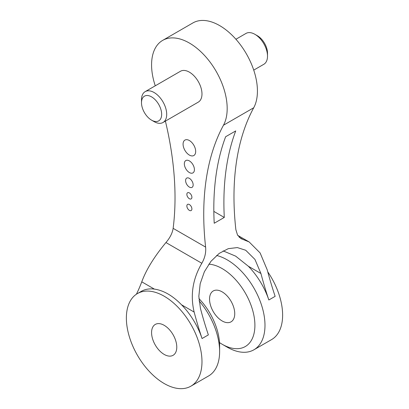 <?xml version="1.0" encoding="UTF-8"?>
<svg xmlns="http://www.w3.org/2000/svg" width="409" height="409" viewBox="0 0 409 409"><rect width="100%" height="100%" fill="white"/><g stroke="black" fill="none" stroke-linecap="round" stroke-linejoin="round"><path stroke-width="0.61" d="M260.932 273.509A285.124 164.617 -120 0 0 268.841 299.976A53.461 30.864 -120 0 0 248.314 266.223L260.932 273.509L254.955 259.439L245.717 250.257L237.358 247.583L228.294 248.657L219.234 253.365L210.988 261.279L204.393 271.699L200.185 283.708L198.83 296.274L200.446 308.427A285.124 164.617 -120 0 0 208.36 334.899L202.056 338.534A53.461 30.864 -120 0 0 181.53 304.782C172.598 295.635 163.549 290.41 154.387 289.112A53.461 30.864 -120 0 0 141.228 291.387L137.444 293.57A53.461 30.864 -120 0 0 137.444 355.303A53.461 30.864 -120 0 0 190.906 386.168A53.461 30.864 -120 0 0 201.98 361.694A53.461 30.864 -120 0 0 178.646 307.895A53.461 30.864 -120 0 0 137.444 293.57M136.417 294.214A285.124 164.617 -120 0 0 141.77 281.827C146.141 269.863 154.198 256.77 165.942 242.547L201.831 263.268C192.7 278.948 190.134 295.211 194.147 312.067A285.124 164.617 -120 0 0 202.056 338.534M201.831 263.268C204.868 257.967 206.126 252.573 205.615 247.097A285.124 164.617 -120 0 1 223.478 125.22A53.461 30.864 -120 0 0 211.213 63.666A53.461 30.864 -120 0 0 162.649 40.394A53.461 30.864 -120 0 0 155.267 85.813M223.478 125.22L253.723 107.761A285.124 164.617 -120 0 0 235.86 229.638L237.542 235.068L240.978 238.621L249.163 241.959L260.114 252.936L267.23 269.868A285.124 164.617 -120 0 0 275.145 296.341L268.841 299.976M224.29 217.435A285.124 164.617 -120 0 1 235.727 130.916L225.645 136.734A285.124 164.617 -120 0 0 214.214 223.253L224.29 217.435L213.835 211.397M223.13 250.891L235.676 256.152L248.314 266.223M253.723 107.761A53.461 30.864 -120 0 0 241.458 46.207A53.461 30.864 -120 0 0 192.89 22.935L162.649 40.394M189.377 155.083A8.911 5.143 -120 0 0 193.835 155.522A8.911 5.143 -120 0 0 193.835 145.231A8.911 5.143 -120 0 0 184.924 140.088A8.911 5.143 -120 0 0 183.559 147.23A8.911 5.143 -120 0 0 189.377 155.083M189.377 172.542A7.127 4.116 -120 0 0 192.941 172.895A7.127 4.116 -120 0 0 192.941 164.663A7.127 4.116 -120 0 0 185.814 160.548A7.127 4.116 -120 0 0 184.72 166.258A7.127 4.116 -120 0 0 189.377 172.542M189.377 210.369A3.563 2.055 -120 0 0 191.161 210.548A3.563 2.055 -120 0 0 191.161 206.433A3.563 2.055 -120 0 0 187.598 204.377A3.563 2.055 -120 0 0 187.051 207.23A3.563 2.055 -120 0 0 189.377 210.369M189.377 198.733A3.563 2.055 -120 0 0 191.161 198.907A3.563 2.055 -120 0 0 191.161 194.791A3.563 2.055 -120 0 0 187.598 192.736A3.563 2.055 -120 0 0 187.051 195.589A3.563 2.055 -120 0 0 189.377 198.733M189.377 187.092A5.348 3.088 -120 0 0 192.051 187.358A5.348 3.088 -120 0 0 192.051 181.182A5.348 3.088 -120 0 0 186.703 178.094A5.348 3.088 -120 0 0 185.885 182.378A5.348 3.088 -120 0 0 189.377 187.092M163.007 122.495L198.288 102.127A17.822 10.286 -120 0 0 198.288 81.549A17.822 10.286 -120 0 0 180.471 71.258L145.185 91.631A17.822 10.286 -120 0 0 141.494 99.791L141.494 102.7A14.259 8.231 -120 0 0 151.575 120.159L154.096 121.616A17.822 10.286 -120 0 0 163.007 122.495A17.822 10.286 -120 0 0 163.007 101.918A17.822 10.286 -120 0 0 145.185 91.631M165.942 242.547C170.006 237.818 172.404 233.084 173.14 228.35A285.124 164.617 -120 0 0 165.405 121.115M190.906 386.168L208.549 375.983A53.461 30.864 -120 0 0 219.623 351.51A53.461 30.864 -120 0 0 199.076 300.814M154.096 121.616L151.575 120.159A14.259 8.231 -120 0 0 161.657 114.341A14.259 8.231 -120 0 0 151.575 96.877A14.259 8.231 -120 0 0 141.494 102.7M219.515 342.599A46.335 26.749 -120 0 0 222.143 344.235L227.184 347.144A53.461 30.864 -120 0 0 227.184 347.144A53.461 30.864 -120 0 0 253.912 349.792A53.461 30.864 -120 0 0 264.986 325.319A53.461 30.864 -120 0 0 216.586 255.477M227.179 347.144L222.143 344.235A46.335 26.749 -120 0 0 254.188 317.041A46.335 26.749 -120 0 0 208.82 264.153M219.623 351.51L219.623 345.692A46.335 26.749 -120 0 0 198.902 298.544M164.178 354.419A17.822 10.286 -120 0 0 173.089 355.303A17.822 10.286 -120 0 0 173.089 334.726A17.822 10.286 -120 0 0 155.267 324.434A17.822 10.286 -120 0 0 152.537 338.718A17.822 10.286 -120 0 0 164.178 354.419M253.912 349.792L271.556 339.608A53.461 30.864 -120 0 0 282.624 315.135A53.461 30.864 -120 0 0 267.757 271.847M222.143 320.953A17.822 10.286 -120 0 0 231.049 321.837A17.822 10.286 -120 0 0 231.049 301.259A17.822 10.286 -120 0 0 213.232 290.973A17.822 10.286 -120 0 0 210.502 305.252A17.822 10.286 -120 0 0 222.143 320.953M235.911 39.249L245.993 33.431A17.822 10.286 60 0 1 254.904 34.315L254.904 34.315A17.822 10.286 60 0 1 267.506 56.14A17.822 10.286 60 0 1 263.815 64.295L253.733 70.118M257.425 35.767L254.904 34.315L257.425 35.767A14.259 8.231 60 0 1 267.506 53.226L267.506 56.14M141.77 281.827L154.387 289.112M181.53 304.782L194.147 312.067M239.163 237.215L243.058 239.469M173.14 228.35L205.615 247.097M248.974 241.852L237.701 235.344"/></g></svg>
